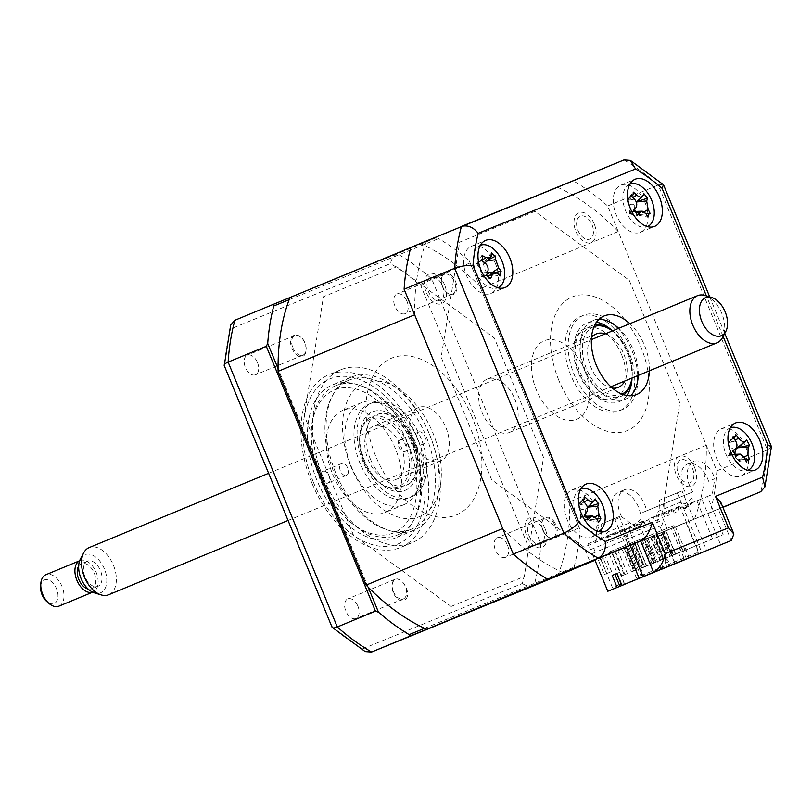 <?xml version="1.0" encoding="UTF-8"?>
<svg xmlns="http://www.w3.org/2000/svg" width="812" height="812" viewBox="0 0 812 812"><rect width="100%" height="100%" fill="white"/><g stroke="black" fill="none" stroke-linecap="round" stroke-linejoin="round"><path stroke-width="0.61" stroke-dasharray="4.06 3.04" d="M406.995 301.364A10.627 6.516 -112.5 0 1 405.036 313.645A10.627 6.516 -112.5 0 1 394.936 306.297A10.627 6.516 -112.5 0 1 396.895 294.005A10.627 6.516 -112.5 0 1 406.995 301.364M442.428 286.626A10.627 6.516 67.5 0 0 452.517 293.985A10.627 6.516 67.5 0 0 454.487 281.693A10.627 6.516 67.5 0 0 444.387 274.344A10.627 6.516 67.5 0 0 442.428 286.626M257.455 362.517A10.627 6.516 -112.5 0 1 255.496 374.799A10.627 6.516 -112.5 0 1 245.397 367.45A10.627 6.516 -112.5 0 1 247.366 355.159A10.627 6.516 -112.5 0 1 257.455 362.517M292.888 347.78A10.627 6.516 67.5 0 0 302.977 355.138A10.627 6.516 67.5 0 0 304.947 342.847A10.627 6.516 67.5 0 0 294.847 335.498A10.627 6.516 67.5 0 0 292.888 347.78M357.909 606.219A10.627 6.516 -112.5 0 1 355.94 618.511A10.627 6.516 -112.5 0 1 345.851 611.152A10.627 6.516 -112.5 0 1 347.81 598.87A10.627 6.516 -112.5 0 1 357.909 606.219M393.333 591.481A10.627 6.516 67.5 0 0 403.432 598.84A10.627 6.516 67.5 0 0 405.391 586.558A10.627 6.516 67.5 0 0 395.302 579.2A10.627 6.516 67.5 0 0 393.333 591.481M507.449 545.065A10.627 6.516 -112.5 0 1 505.48 557.357A10.627 6.516 -112.5 0 1 495.381 549.998A10.627 6.516 -112.5 0 1 497.35 537.717A10.627 6.516 -112.5 0 1 507.449 545.065M542.873 530.337A10.627 6.516 67.5 0 0 552.972 537.686A10.627 6.516 67.5 0 0 554.931 525.405A10.627 6.516 67.5 0 0 544.832 518.046A10.627 6.516 67.5 0 0 542.873 530.337M323.359 477.953A93.532 57.327 -112.5 0 1 340.634 369.836A93.532 57.327 -112.5 0 1 429.487 434.552A93.532 57.327 -112.5 0 1 412.212 542.67A93.532 57.327 -112.5 0 1 323.359 477.953M311.778 482.754A93.532 57.327 -112.5 0 1 329.053 374.637A93.532 57.327 -112.5 0 1 417.896 439.353A93.532 57.327 -112.5 0 1 400.62 547.471A93.532 57.327 -112.5 0 1 311.778 482.754M410.943 442.205A82.733 50.709 -112.5 0 1 395.657 537.838A82.733 50.709 -112.5 0 1 317.066 480.592A82.733 50.709 -112.5 0 1 332.352 384.959A82.733 50.709 -112.5 0 1 410.943 442.205M429.568 434.491A82.733 50.709 -112.5 0 1 414.282 530.124A82.733 50.709 -112.5 0 1 335.691 472.878A82.733 50.709 -112.5 0 1 350.977 377.245A82.733 50.709 -112.5 0 1 429.568 434.491M289.143 299.709L438.642 238.566L435.557 237.997L397.383 253.801C393.84 255.506 391.536 258.764 390.47 263.575L230.506 328.992L230.659 325.074M660.806 569.445L647.895 538.123L694.422 519.101A213.424 130.813 67.5 0 0 706.308 445.28L618.206 231.542A213.424 130.813 67.5 0 0 557.682 187.339L289.965 297.527L435.557 237.997M469.336 260.977L580.113 529.739L469.336 260.977A229.583 140.709 67.5 0 0 438.642 238.566M469.864 263.047L431.69 278.851L420.849 285.763A223.188 136.792 67.5 0 0 390.47 263.575M579.037 527.912L540.863 543.725L528.308 546.466L420.849 285.763M368.13 587.096L278.049 368.546M424.585 628.315L574.084 567.172L572.298 569.75M574.084 567.172A229.583 140.709 67.5 0 0 580.113 529.739M230.506 328.992A223.188 136.792 67.5 0 0 224.538 366.05L331.986 626.742A223.188 136.792 67.5 0 0 362.375 648.93L365.217 651.589M362.375 648.93L522.339 583.513A223.188 136.792 67.5 0 0 528.308 546.466M234.861 320.273L397.383 253.801A229.583 140.709 67.5 0 1 431.69 278.851L540.863 543.725A229.583 140.709 67.5 0 1 534.123 585.564C530.419 586.863 526.491 586.183 522.339 583.513M331.986 626.742L332.078 627.27M451.107 606.442L353.484 535.159L304.277 415.754L323.44 296.705L396.713 266.742L494.335 338.025L543.543 457.43L524.379 576.479L451.107 606.442M630.051 545.217L624.042 530.622L639.42 524.278L634.588 526.257L621.647 516.797L615.435 519.375A21.254 13.033 -112.5 0 1 614.319 516.929A21.254 13.033 -112.5 0 1 618.247 492.356A21.254 13.033 -112.5 0 1 638.435 507.064A21.254 13.033 -112.5 0 1 640.353 513.417L686.658 494.478A21.254 13.033 -112.5 0 1 683.542 488.621A21.254 13.033 -112.5 0 1 687.47 464.048A21.254 13.033 -112.5 0 1 707.658 478.755A21.254 13.033 -112.5 0 1 708.592 481.283L714.793 478.704L712.256 494.498L707.435 496.467L723.167 534.641L712.611 539.006L696.879 500.842L707.435 496.467M621.647 516.797A21.254 13.033 -112.5 0 1 620.53 514.351A21.254 13.033 -112.5 0 1 624.448 489.778A21.254 13.033 -112.5 0 1 644.647 504.496A21.254 13.033 -112.5 0 1 646.565 510.849L640.353 513.417M646.565 510.849L692.869 491.91A21.254 13.033 -112.5 0 1 689.753 486.043A21.254 13.033 -112.5 0 1 693.681 461.47A21.254 13.033 -112.5 0 1 713.87 476.177A21.254 13.033 -112.5 0 1 714.793 478.704M645.114 202.797A25.507 15.631 67.5 0 0 620.886 185.146A25.507 15.631 67.5 0 0 616.176 214.632A25.507 15.631 67.5 0 0 640.404 232.283A25.507 15.631 67.5 0 0 645.114 202.797M495.584 263.951A25.507 15.631 67.5 0 0 471.346 246.3A25.507 15.631 67.5 0 0 466.636 275.786A25.507 15.631 67.5 0 0 490.864 293.436A25.507 15.631 67.5 0 0 495.584 263.951M596.028 507.652A25.507 15.631 67.5 0 0 571.8 490.001A25.507 15.631 67.5 0 0 567.081 519.487A25.507 15.631 67.5 0 0 591.319 537.138A25.507 15.631 67.5 0 0 596.028 507.652M745.568 446.498A25.507 15.631 67.5 0 0 721.33 428.848A25.507 15.631 67.5 0 0 716.62 458.333A25.507 15.631 67.5 0 0 740.859 475.984A25.507 15.631 67.5 0 0 745.568 446.498M649.397 370.82A42.518 26.055 67.5 0 0 644.495 345.364A42.518 26.055 67.5 0 0 629.879 323.683M638.222 375.448A42.518 26.055 67.5 0 0 633.319 349.992A42.518 26.055 67.5 0 0 618.703 328.312M598.972 319.339A42.518 26.055 67.5 0 0 592.943 320.578A42.518 26.055 67.5 0 0 585.087 369.724A42.518 26.055 67.5 0 0 625.473 399.139A42.518 26.055 67.5 0 0 630.619 395.748M410.842 247.396L573.373 180.924A229.583 140.709 -112.5 0 1 607.67 205.974L716.844 470.848A229.583 140.709 -112.5 0 1 710.104 512.687L722.903 507.378M716.844 470.848L767.431 449.899A229.583 140.709 -112.5 0 1 760.702 491.727M720.944 502.618L718.265 509.083L667.677 530.033L661.668 515.447L679.796 402.843L629.28 280.292L534.885 211.364L459.693 242.118L441.16 357.229L491.666 479.78L584.001 547.207L590.009 561.792M771.4 446.823L767.431 449.899L658.268 185.024L663.242 184.385M607.67 205.974L658.268 185.024A229.583 140.709 -112.5 0 0 623.961 159.974L573.373 180.924M696.879 500.842L701.7 498.862L720.68 544.903M701.7 498.862L661.668 515.447M692.869 491.91L686.658 494.478M639.42 524.278L655.152 562.452L723.167 534.641M628.864 528.653L644.596 566.827L655.152 562.452M644.596 566.827L712.611 539.006M624.042 530.622L584.001 547.207M694.636 467.56A16.159 9.906 67.5 0 0 679.309 456.374A16.159 9.906 67.5 0 0 676.305 475.061A16.159 9.906 67.5 0 0 691.621 486.246A16.159 9.906 67.5 0 0 694.636 467.56M444.651 285.012A16.159 9.906 67.5 0 0 429.325 273.827A16.159 9.906 67.5 0 0 426.32 292.513A16.159 9.906 67.5 0 0 441.637 303.698A16.159 9.906 67.5 0 0 444.651 285.012M594.191 223.858A16.159 9.906 67.5 0 0 578.865 212.673A16.159 9.906 67.5 0 0 575.86 231.359A16.159 9.906 67.5 0 0 591.177 242.544A16.159 9.906 67.5 0 0 594.191 223.858M545.096 528.713A16.159 9.906 67.5 0 0 529.769 517.528A16.159 9.906 67.5 0 0 526.765 536.214A16.159 9.906 67.5 0 0 542.091 547.4A16.159 9.906 67.5 0 0 545.096 528.713M710.104 512.687L667.677 530.033M621.596 354.834A38.265 23.457 67.5 0 0 585.249 328.363A38.265 23.457 67.5 0 0 578.185 372.586A38.265 23.457 67.5 0 0 614.532 399.068A38.265 23.457 67.5 0 0 621.596 354.834M637.775 375.631A51.014 31.272 67.5 0 0 631.939 350.591A51.014 31.272 67.5 0 0 618.257 328.495M615.425 325.551A51.014 31.272 67.5 0 0 575.708 321.055A51.014 31.272 67.5 0 0 574.054 374.261A51.014 31.272 67.5 0 0 612.857 410.973A51.014 31.272 67.5 0 0 637.856 379.722M570.948 375.55A51.014 31.272 -112.5 0 1 580.448 316.548A51.014 31.272 -112.5 0 1 628.833 351.88A51.014 31.272 -112.5 0 1 619.333 410.882A51.014 31.272 -112.5 0 1 570.948 375.55M558.889 380.483A72.278 44.295 -112.5 0 1 572.348 296.887A72.278 44.295 -112.5 0 1 640.891 346.947A72.278 44.295 -112.5 0 1 627.432 430.533A72.278 44.295 -112.5 0 1 558.889 380.483M400.164 439.718A6.374 3.908 -112.5 0 1 406.213 444.123A6.374 3.908 -112.5 0 1 405.036 451.513A6.374 3.908 -112.5 0 1 405.026 451.513A6.374 3.908 -112.5 0 1 398.986 447.107A6.374 3.908 -112.5 0 1 400.154 439.728A6.374 3.908 -112.5 0 1 400.164 439.718M418.789 432.004A6.374 3.908 -112.5 0 1 424.838 436.42A6.374 3.908 -112.5 0 1 423.661 443.799A6.374 3.908 -112.5 0 1 423.651 443.799A6.374 3.908 -112.5 0 1 417.601 439.393A6.374 3.908 -112.5 0 1 418.779 432.014A6.374 3.908 -112.5 0 1 418.789 432.004M393.495 532.936A77.373 47.421 -112.5 0 1 348.703 520.593A77.373 47.421 -112.5 0 1 311.331 430.35A77.373 47.421 -112.5 0 1 334.524 389.861A77.373 47.421 -112.5 0 1 407.898 443.443A77.373 47.421 -112.5 0 1 393.495 532.936M335.711 385.69A80.784 49.512 67.5 0 0 335.579 385.741A80.784 49.512 67.5 0 0 311.503 427.954A80.784 49.512 67.5 0 0 350.51 522.167A80.784 49.512 67.5 0 0 397.271 535.057A80.784 49.512 67.5 0 0 397.393 535.006A80.784 49.512 67.5 0 0 412.273 441.525A80.784 49.512 67.5 0 0 335.711 385.69M410.933 529.394A80.784 49.512 -112.5 0 1 334.361 473.558A80.784 49.512 -112.5 0 1 349.241 380.077A80.784 49.512 -112.5 0 1 349.363 380.026A80.784 49.512 -112.5 0 1 425.935 435.871A80.784 49.512 -112.5 0 1 411.055 529.343A80.784 49.512 -112.5 0 1 410.933 529.394M322.983 471.285A6.374 3.908 -112.5 0 1 329.033 475.69A6.374 3.908 -112.5 0 1 327.855 483.069A6.374 3.908 -112.5 0 1 327.845 483.079A6.374 3.908 -112.5 0 1 321.806 478.664A6.374 3.908 -112.5 0 1 322.973 471.285A6.374 3.908 -112.5 0 1 322.983 471.285L341.598 463.571A6.374 3.908 -112.5 0 1 347.658 467.976A6.374 3.908 -112.5 0 1 346.48 475.355A6.374 3.908 -112.5 0 1 346.47 475.365A6.374 3.908 -112.5 0 1 340.421 470.95A6.374 3.908 -112.5 0 1 341.598 463.571A6.374 3.908 -112.5 0 1 341.608 463.571M385.071 512.494A55.267 33.871 67.5 0 0 385.152 512.463A55.267 33.871 67.5 0 0 395.332 448.508A55.267 33.871 67.5 0 0 342.948 410.293A55.267 33.871 67.5 0 0 342.857 410.334A55.267 33.871 67.5 0 0 332.676 474.289A55.267 33.871 67.5 0 0 385.071 512.494M403.686 504.79A55.267 33.871 67.5 0 0 403.777 504.749A55.267 33.871 67.5 0 0 413.958 440.794A55.267 33.871 67.5 0 0 361.563 402.59A55.267 33.871 67.5 0 0 361.482 402.62A55.267 33.871 67.5 0 0 351.302 466.575A55.267 33.871 67.5 0 0 403.686 504.79M631.939 378.057A36.56 22.411 67.5 0 0 632.233 375.296A36.56 22.411 67.5 0 0 628.082 352.144A36.56 22.411 67.5 0 0 614.572 332.656A36.56 22.411 67.5 0 0 612.421 330.92M594.09 326.566A36.56 22.411 67.5 0 0 586.599 369.115A36.56 22.411 67.5 0 0 622.053 394.084M623.849 394.723A38.265 23.457 -112.5 0 1 584.396 370.018A38.265 23.457 -112.5 0 1 594.912 324.841M632.02 378.016A42.518 26.055 -112.5 0 0 627.118 352.56A42.518 26.055 -112.5 0 0 612.502 330.88A38.265 23.457 -112.5 0 1 613.669 331.875A38.265 23.457 -112.5 0 1 627.808 352.266A38.265 23.457 -112.5 0 1 632.152 376.494A38.265 23.457 -112.5 0 1 632.01 378.027M514.798 399.037A28.907 17.722 -112.5 0 1 509.459 432.451A28.907 17.722 -112.5 0 1 482.003 412.445A28.907 17.722 -112.5 0 1 487.342 379.031A28.907 17.722 -112.5 0 1 514.798 399.037M605.285 333.874A28.907 17.722 -112.5 0 1 623.748 353.92A28.907 17.722 -112.5 0 1 624.804 381.011M612.339 388.075A28.907 17.722 -112.5 0 1 590.943 367.339A28.907 17.722 -112.5 0 1 591.471 337.68M735.083 449.198A10.028 6.141 -112.5 0 1 729.085 445.636A10.028 6.141 -112.5 0 1 728.953 454.629L732.505 451.259M730.292 427.904A22.959 14.068 67.5 0 0 728.171 429.142A22.959 14.068 67.5 0 0 726.852 456.334A22.959 14.068 67.5 0 0 747.862 470.321M729.085 445.636L728.557 442.773L735.713 434.562M735.367 454.852L728.537 455.268L728.953 454.629A10.028 6.141 -112.5 0 1 729.805 454.507A10.028 6.141 -112.5 0 1 735.855 458.069A10.028 6.141 -112.5 0 1 734.992 453.634M735.855 458.069L737.905 459.937L744.31 456.892M745.406 459.44L737.905 459.937L744.716 457.735M745.233 459.44L749.374 459.663M738.067 460.231L746.38 462.028M728.364 455.4L735.388 456.547M728.557 442.773L732.718 436.927M650.869 536.864L656.39 534.59L653.975 535.575L663.536 558.768L660.43 560.047L650.869 536.864L653.975 535.575M653.284 535.869L662.846 559.062L665.941 557.783L656.39 534.59M665.941 557.783L663.536 558.768M662.846 559.062L660.43 560.047M641.226 540.802L643.632 539.818L653.193 563.01L656.299 561.721L646.738 538.539L644.322 539.523L653.883 562.716L650.777 563.995L641.226 540.802L644.322 539.523M643.632 539.818L646.738 538.539M656.299 561.721L653.883 562.716M653.193 563.01L650.777 563.995M631.574 544.75L633.989 543.766L643.551 566.959L646.646 565.67L637.095 542.477L634.679 543.461L644.241 566.654L641.135 567.943L631.574 544.75L634.679 543.461M633.989 543.766L637.095 542.477M646.646 565.67L644.241 566.654M643.551 566.959L641.135 567.943M621.931 548.699L624.337 547.714L633.898 570.897L637.004 569.618L627.443 546.425L625.027 547.41L634.588 570.603L631.482 571.892L621.931 548.699L625.027 547.41M624.337 547.714L627.443 546.425M637.004 569.618L634.588 570.603M633.898 570.897L631.482 571.892M660.521 532.916L662.927 531.931L672.488 555.124L675.594 553.835L666.033 530.642L663.617 531.627L673.178 554.819L670.073 556.108L660.521 532.916L663.617 531.627M675.594 553.835L673.178 554.819M672.488 555.124L670.073 556.108M624.255 574.845L627.351 573.566L621.84 575.83L612.278 552.637L614.694 551.652L624.255 574.845L621.84 575.83M627.351 573.566L617.8 550.374L615.384 551.358L624.946 574.551M614.694 551.652L617.8 550.374M673.848 525.597L611.862 550.942L612.512 552.515L674.498 527.171L673.848 525.597L671.362 526.623L672.011 528.196L594.841 559.823L592.242 553.53L595.348 552.251L593.724 548.313L590.628 549.602L588.192 543.705L596.262 540.366L596.8 525.882L614.522 518.543L626.174 546.821M611.791 552.87L624.103 582.752L621.139 583.96M623.535 584.762L624.103 582.752M609.304 553.906L622.266 585.351M603.286 558.433L598.464 560.402L604.29 574.561L609.122 572.582L603.286 558.433L598.464 560.402M600.941 559.377L606.777 573.526L611.598 571.557L605.772 557.408M611.598 571.557L609.122 572.582M606.777 573.526L604.29 574.561M600.098 557.661L612.41 587.533L611.812 589.624M619.251 584.731L612.41 587.533M644.637 566.888L634.913 543.309L632.741 544.192L642.465 567.781L646.494 566.116L644.322 567.009L634.608 543.421L612.512 552.515M642.465 567.781L644.322 567.009M653.904 535.534L652.036 536.306L661.76 559.884L663.932 559.001L665.789 558.23L663.617 559.113L653.904 535.534L634.913 543.309M636.781 542.538L646.494 566.116M661.76 559.884L663.617 559.113M652.036 536.306L654.208 535.412L663.932 559.001M663.546 531.586L661.689 532.357L671.402 555.946L675.442 554.281L673.27 555.175L663.546 531.586L654.208 535.412M656.076 534.641L665.789 558.23M671.402 555.946L673.27 555.175M661.689 532.357L663.861 531.474L673.574 555.053M673.199 527.638L671.331 528.409L681.055 551.998L685.084 550.333L682.912 551.226L673.199 527.638L663.861 531.474M665.718 530.703L675.442 554.281M681.055 551.998L682.912 551.226M671.331 528.409L673.503 527.526L683.227 551.104M674.498 527.171L685.978 522.41L673.503 527.526M675.371 526.755L685.084 550.333M610.025 553.551L609.376 551.977L611.862 550.942M609.376 551.977L671.362 526.623M632.741 544.192L634.608 543.421M642.393 540.244L652.107 563.832L654.279 562.949L644.566 539.361M646.423 538.589L656.147 562.178L653.975 563.061L644.251 539.472M654.279 562.949L656.147 562.178M652.107 563.832L653.975 563.061M685.978 522.41L698.29 552.282L700.177 553.348M638.191 578.692L636.303 577.636L698.29 552.282M636.303 577.636L623.992 547.765M686.505 558.94L681.583 547.024L676.934 548.942L681.836 560.848M689.297 557.864L684.364 545.887L681.583 547.024M684.364 545.887L676.934 548.942M679.705 547.816L684.607 559.712M665.647 563.01L665.373 557.56L669.027 561.63L665.028 563.274L668.408 561.894L664.754 557.814L665.028 563.274M664.754 557.814L665.373 557.56M669.027 561.63L668.408 561.894M663.698 550.252L668.52 548.283L662.693 534.123L657.862 536.103L663.698 550.252L661.212 551.277L666.043 549.308L660.207 535.159L662.693 534.123M668.52 548.283L666.043 549.308M660.207 535.159L655.385 537.128L661.212 551.277M675.33 563.65L659.78 525.912L662.886 524.633L661.262 520.695L658.156 521.984L655.731 516.087L663.8 512.748L664.328 498.263L682.05 490.925L706.663 550.627M657.862 536.103L655.385 537.128M673.848 564.117L674.396 562.188L662.693 566.969L650.382 537.097L672.011 528.196M674.396 562.188L662.084 532.307M647.895 538.123L650.382 537.097M662.693 566.969L662.145 568.897M619.597 572.369L616.826 573.505L619.597 572.369L624.54 584.346M641.49 577.342L621.88 529.779L601.093 538.386L601.621 523.902L619.343 516.564L643.957 576.276M619.343 516.564L614.522 518.543M621.88 529.779L624.296 528.795L625.92 532.723L630.741 530.754L629.117 526.815L633.939 524.846L635.563 528.774L640.384 526.805L638.77 522.877L643.591 520.898L645.215 524.836L650.036 522.857L648.412 518.929L653.234 516.96L654.858 520.888L659.679 518.919L658.065 514.981L662.886 513.011L664.51 516.939L669.332 514.97L667.708 511.042L672.539 509.063L674.153 513.001L678.974 511.022L677.36 507.094L679.766 506.109L699.355 553.622M679.766 506.109L658.979 514.717L659.506 500.233L677.228 492.894L701.842 552.607M677.228 492.894L682.05 490.925M692.484 468.443A12.373 7.582 -112.5 0 1 690.18 482.754A12.373 7.582 -112.5 0 1 678.446 474.188A12.373 7.582 -112.5 0 1 680.75 459.876A12.373 7.582 -112.5 0 1 692.484 468.443M442.499 285.895A12.373 7.582 -112.5 0 1 440.195 300.196A12.373 7.582 -112.5 0 1 428.462 291.63A12.373 7.582 -112.5 0 1 430.766 277.318A12.373 7.582 -112.5 0 1 442.499 285.895M557.682 187.339L426.533 240.981A213.424 130.813 67.5 0 0 414.648 314.792M502.74 528.531A213.424 130.813 67.5 0 0 563.274 572.734M592.242 553.53L659.78 525.912M655.731 516.087L648.494 519.051L648.818 519.832L638.841 522.989L639.166 523.781L629.198 526.937L629.523 527.719L624.702 529.698L624.377 528.906L619.546 530.886L619.871 531.667L615.049 533.646L614.725 532.855L609.903 534.824L610.228 535.615L600.251 538.772L600.576 539.564L595.754 541.533L595.429 540.741L588.192 543.705M590.628 549.602L658.156 521.984M584.599 370.17A42.518 26.055 67.5 0 0 544.273 340.725A42.518 26.055 67.5 0 0 536.356 389.902A42.518 26.055 67.5 0 0 576.672 419.347A42.518 26.055 67.5 0 0 584.599 370.17M592.039 224.741A12.373 7.582 -112.5 0 1 589.735 239.043A12.373 7.582 -112.5 0 1 578.002 230.476A12.373 7.582 -112.5 0 1 580.306 216.165A12.373 7.582 -112.5 0 1 592.039 224.741M542.954 529.597A12.373 7.582 -112.5 0 1 540.65 543.908A12.373 7.582 -112.5 0 1 528.916 535.341A12.373 7.582 -112.5 0 1 531.221 521.03A12.373 7.582 -112.5 0 1 542.954 529.597M426.533 240.981L410.821 247.487M618.206 231.542L481.648 288.098A213.424 130.813 67.5 0 0 421.113 243.894M706.308 445.28L569.74 501.836L481.648 288.098M557.854 575.647A213.424 130.813 67.5 0 0 569.74 501.836M694.422 519.101L595.023 560.26M612.278 552.637L615.384 551.358M662.927 531.931L666.033 530.642M553.449 520.665A12.373 7.582 -112.5 0 1 556.677 535.91C553.845 540.132 550.15 539.706 545.603 534.631C541.888 529.668 540.904 524.928 542.639 520.39C545.146 515.874 548.75 515.955 553.449 520.665M298.725 356.316A12.373 7.582 -112.5 0 1 290.544 342.897C290.767 336.33 293.406 333.945 298.451 335.732C302.896 338.046 305.424 342.228 306.053 348.287C306.165 354.925 303.718 357.605 298.725 356.316M472.036 416.911A84.834 51.998 67.5 0 0 391.577 358.153A84.834 51.998 67.5 0 0 375.783 456.273A84.834 51.998 67.5 0 0 456.232 515.021A84.834 51.998 67.5 0 0 472.036 416.911M451.015 274.791A12.373 7.582 -112.5 0 1 456.821 289.722C455.177 295.263 451.868 296.218 446.894 292.584C442.682 288.747 440.886 284.098 441.515 278.638C442.824 272.893 445.991 271.614 451.015 274.791M407.309 596.576A12.373 7.582 -112.5 0 1 397.789 599.175C393.038 594.506 391.262 589.228 392.46 583.331C394.043 578.621 397.007 577.839 401.372 580.966C406.162 585.208 408.142 590.415 407.309 596.576M370.231 458.709A38.265 23.457 -112.5 0 1 377.296 414.475A38.265 23.457 -112.5 0 1 413.643 440.957A38.265 23.457 -112.5 0 1 406.579 485.18A38.265 23.457 -112.5 0 1 370.231 458.709M417.784 439.282A51.014 31.272 67.5 0 0 369.399 403.95A51.014 31.272 67.5 0 0 359.889 462.952A51.014 31.272 67.5 0 0 408.274 498.284A51.014 31.272 67.5 0 0 417.784 439.282M350.936 466.595A72.278 44.295 -112.5 0 1 364.395 383.01A72.278 44.295 -112.5 0 1 432.938 433.06A72.278 44.295 -112.5 0 1 419.479 516.655A72.278 44.295 -112.5 0 1 350.936 466.595M362.994 461.663A51.014 31.272 -112.5 0 1 372.495 402.661A51.014 31.272 -112.5 0 1 420.88 437.993A51.014 31.272 -112.5 0 1 411.379 496.995A51.014 31.272 -112.5 0 1 362.994 461.663M585.442 513.783A10.028 6.141 -112.5 0 1 585.635 508.951A10.028 6.141 -112.5 0 1 578.865 507.53L578.063 504.973L584.457 496.68M580.753 489.057A22.959 14.068 67.5 0 0 580.803 523.314A22.959 14.068 67.5 0 0 598.322 531.474M595.247 498.933L587.655 507.135M585.635 508.951L593.998 501.116M578.865 507.53A10.028 6.141 -112.5 0 1 580.225 517.051A10.028 6.141 -112.5 0 1 582.295 516.371A10.028 6.141 -112.5 0 1 586.995 518.472A10.028 6.141 -112.5 0 1 585.97 515.985M586.995 518.472L589.289 520.076L595.115 516.848M596.749 518.929L589.289 520.076L596.475 518.462M599.063 518.736L600.87 518.766M589.482 520.34L598.566 522.217M580.225 517.051L580.103 518.157L587.208 517.498M587.776 519.964L579.971 518.35L586.66 512.118M579.971 518.35L584.315 515.305M578.063 504.973L582.153 500.131M363.746 461.399A36.56 22.411 -112.5 0 1 359.604 438.247A36.56 22.411 -112.5 0 1 378.28 418.221A36.56 22.411 -112.5 0 1 405.229 444.428A36.56 22.411 -112.5 0 1 404.589 481.902A36.56 22.411 -112.5 0 1 377.255 480.887A36.56 22.411 -112.5 0 1 363.746 461.399M407.441 443.525A38.265 23.457 67.5 0 0 379.224 416.089A38.265 23.457 67.5 0 0 359.686 437.049A38.265 23.457 67.5 0 0 364.03 461.277A38.265 23.457 67.5 0 0 378.169 481.668A38.265 23.457 67.5 0 0 406.761 482.734A38.265 23.457 67.5 0 0 407.441 443.525M400.895 446.204A28.907 17.722 -112.5 0 1 395.556 479.628A28.907 17.722 -112.5 0 1 368.09 459.622A28.907 17.722 -112.5 0 1 373.429 426.198A28.907 17.722 -112.5 0 1 400.895 446.204M445.9 427.569A28.907 17.722 -112.5 0 1 440.561 460.993A28.907 17.722 -112.5 0 1 413.095 440.987A28.907 17.722 -112.5 0 1 418.434 407.563A28.907 17.722 -112.5 0 1 445.9 427.569M491.595 252.796L485.089 261.088L488.327 259.799M480.308 245.346A22.959 14.068 67.5 0 0 473.893 254.115A22.959 14.068 67.5 0 0 479.973 279.074A22.959 14.068 67.5 0 0 497.868 287.773M490.529 278.689L481.557 276.811L488.235 275.491M481.557 276.811L486.55 275.309M481.232 274.892A10.028 6.141 -112.5 0 1 484.703 272.599A10.028 6.141 -112.5 0 1 487.2 273.177A10.028 6.141 -112.5 0 1 483.739 263.697A10.028 6.141 -112.5 0 1 482.785 264.945A10.028 6.141 -112.5 0 1 477.771 265.422A10.028 6.141 -112.5 0 1 481.232 274.892L481.617 276.547L487.87 271.249M477.771 265.422L476.918 263.687L484.784 262.783M481.008 260.297L476.918 263.687L481.486 260.601M476.695 263.504L482.074 255.536M483.739 263.697L485.028 261.352L491.28 256.054M487.2 273.177L489.727 274.212L497.583 273.309M492.529 272.314L489.951 274.395L500.05 275.958M485.089 261.088L486.987 261.038M489.951 274.395L495.98 272.314M634.679 209.547A10.028 6.141 -112.5 0 1 634.558 203.863A10.028 6.141 -112.5 0 1 627.849 202.848A10.028 6.141 -112.5 0 1 629.493 212.429L629.31 213.81L633.715 210.988M629.848 184.192A22.959 14.068 67.5 0 0 625.179 188.404A22.959 14.068 67.5 0 0 627.788 215.251A22.959 14.068 67.5 0 0 647.408 226.619M627.849 202.848L626.996 200.361L633.248 192.079M643.936 193.692L636.354 202.208M629.493 212.429A10.028 6.141 -112.5 0 1 631.777 211.587A10.028 6.141 -112.5 0 1 636.202 213.434A10.028 6.141 -112.5 0 1 635.288 211.455M636.202 213.434L638.526 214.977L644.17 211.759M645.946 213.698L638.526 214.977L645.794 213.475M648.697 213.444L650.107 213.454M638.729 215.231L647.956 217.098M629.31 213.81L637.268 215.484M626.996 200.361L631.097 195.722M642.81 522.674L645.215 521.69L637.349 528.003L634.943 528.988L630.102 527.313L606.138 537.239A5.948 4.699 67.8 0 1 608.685 531.586L629.462 522.979L634.304 524.653L641.307 519.03L642.81 522.674L634.943 528.988M693.458 501.958L685.592 508.282L683.176 509.266L691.042 502.953L693.458 501.958L691.956 498.314L684.952 503.947L680.111 502.263L659.334 510.87A5.948 4.699 -112.2 0 0 656.796 516.523L680.75 506.607L685.592 508.282M40.6 586.609A12.759 7.815 -112.5 0 1 48.152 579.849A12.759 7.815 -112.5 0 1 57.926 594.323A12.759 7.815 -112.5 0 1 50.415 603.61A12.759 7.815 -112.5 0 1 46.761 601.489M58.89 606.158A17.001 10.424 67.5 0 0 63.255 590.172A17.001 10.424 67.5 0 0 50.872 574.602A17.001 10.424 67.5 0 0 45.878 574.734M79.637 560.767A17.001 10.424 -112.5 0 1 80.023 560.595A17.001 10.424 -112.5 0 1 85.016 560.473A17.001 10.424 -112.5 0 1 97.399 576.033A17.001 10.424 -112.5 0 1 93.035 592.019A17.001 10.424 -112.5 0 1 92.639 592.161M108.706 594.729A25.507 15.631 67.5 0 0 115.243 570.755A25.507 15.631 67.5 0 0 96.679 547.41A25.507 15.631 67.5 0 0 89.178 547.592M80.459 558.879A20.604 12.627 -112.5 0 1 90.903 554.555A20.604 12.627 -112.5 0 1 106.697 577.931A20.604 12.627 -112.5 0 1 94.568 592.922M93.948 586.406A13.601 8.343 -112.5 0 1 84.042 573.952A13.601 8.343 -112.5 0 1 87.534 561.163A13.601 8.343 -112.5 0 1 91.523 561.062A13.601 8.343 -112.5 0 1 101.429 573.516A13.601 8.343 -112.5 0 1 97.937 586.305A13.601 8.343 -112.5 0 1 93.948 586.406M78.683 566.055A13.601 8.343 -112.5 0 1 81.322 563.731A13.601 8.343 -112.5 0 1 85.321 563.64A13.601 8.343 -112.5 0 1 95.217 576.084A13.601 8.343 -112.5 0 1 91.736 588.873A13.601 8.343 -112.5 0 1 88.224 589.106M705.039 295.497A25.507 15.631 -112.5 0 1 721.736 313.27A25.507 15.631 -112.5 0 1 722.477 337.64M313.351 482.115A89.279 54.719 -112.5 0 1 329.987 378.849A89.279 54.719 -112.5 0 1 414.658 440.683A89.279 54.719 -112.5 0 1 398.032 543.938A89.279 54.719 -112.5 0 1 313.351 482.115M723.116 336.442L706.41 295.903M722.842 507.216L718.265 509.083L731.226 540.528M626.854 395.464A42.518 26.055 -112.5 0 1 578.875 372.292A42.518 26.055 -112.5 0 1 596.515 322.202M735.53 440.855L728.719 443.068L735.002 440.084M728.537 455.268L732.749 451.35M412.953 441.251A42.518 26.055 67.5 0 0 372.637 411.806A42.518 26.055 67.5 0 0 364.72 460.983A42.518 26.055 67.5 0 0 405.036 490.418A42.518 26.055 67.5 0 0 412.953 441.251M584.001 502.049L578.256 505.226L585.442 503.613M634.466 199.102L627.199 200.615L632.812 197.407M636.628 201.955L642.799 196.027M635.938 207.649L629.432 213.607L636.557 212.896M452.517 293.985L405.036 313.645M302.977 355.138L255.496 374.799M403.432 598.84L355.94 618.511M552.972 537.686L505.48 557.357M340.634 369.836L329.053 374.637M414.282 530.124L395.657 537.838M350.977 377.245L332.352 384.959M412.212 542.67L400.62 547.471M544.832 518.046L497.35 537.717M395.302 579.2L347.81 598.87M294.847 335.498L247.366 355.159M444.387 274.344L396.895 294.005M624.448 489.778L618.247 492.356M693.681 461.47L687.47 464.048M620.886 185.146L635.167 179.229M471.346 246.3L485.627 240.382M571.8 490.001L586.071 484.094M721.33 428.848L735.611 422.94M592.943 320.578L604.108 315.949M625.473 399.139L636.649 394.51M740.859 475.984L755.13 470.077M591.319 537.138L605.59 531.231M490.864 293.436L505.145 287.519M640.404 232.283L654.685 226.365M709.718 296.898L724.761 333.397M614.532 399.068C602.545 402.59 590.933 393.556 579.707 371.957C572.47 348.825 574.328 334.29 585.249 328.363M423.661 443.799L405.036 451.513M348.703 520.593L350.51 522.167M311.331 430.35L311.503 427.954M349.241 380.077L335.579 385.741M346.48 475.355L327.855 483.069M403.777 504.749L385.152 512.463M361.482 402.62L342.857 410.334M411.055 529.343L397.393 535.006M418.779 432.014L400.154 439.728M614.572 332.656L613.669 331.875M618.409 387.334L509.459 432.451M596.282 333.915L487.342 379.031M632.233 375.296L632.152 376.494M735.236 454.304L729.805 454.507M732.759 451.36L728.75 455.085M733.591 438.104L729.47 441.931M377.296 414.475C389.293 410.943 400.895 419.987 412.131 441.586C419.357 464.718 417.51 479.253 406.579 485.18M586.264 516.229L582.295 516.371M582.752 500.74L579.626 503.643M587.411 507.358L586.497 508.21M359.604 438.247L359.686 437.049M440.561 460.993L395.556 479.628M418.434 407.563L373.429 426.198M377.255 480.887L378.169 481.668M484.967 262.915L482.785 264.945M487.474 272.497L484.703 272.599M635.187 211.465L631.777 211.587M631.634 196.25L628.884 198.808M268.61 473.294L591.359 339.639M87.534 561.163L81.322 563.731M97.937 586.305L91.736 588.873M288.057 520.462L610.878 386.776"/><path stroke-width="1.22" d="M289.143 299.709L273.735 306.002L273.035 304.459L289.965 297.537A213.424 130.813 67.5 0 0 278.08 371.348L366.171 585.087A213.424 130.813 67.5 0 0 426.706 629.29L595.023 560.26M375.469 611.162L337.295 626.976A229.583 140.709 67.5 0 0 371.602 652.026L534.123 585.564L371.602 652.026L409.776 636.212L409.177 634.619A229.583 140.709 67.5 0 1 378.483 612.197L375.469 611.162L266.295 346.298L228.121 362.101L337.295 626.976C333.803 628.346 332.037 628.265 331.986 626.742M378.483 612.197L368.13 587.096M278.049 368.546L267.706 343.435L266.295 346.298M572.379 569.638L409.776 636.212M424.585 628.315L409.177 634.619M572.298 569.75L534.123 585.564M273.035 304.459L234.861 320.273L230.659 325.074L224.234 365.613L332.078 627.27L365.217 651.589L371.561 652.036M224.538 366.05C223.493 364.923 224.68 363.603 228.121 362.101A229.583 140.709 67.5 0 1 234.861 320.273M273.735 306.002A229.583 140.709 67.5 0 0 267.706 343.435M659.395 196.88A25.507 15.631 67.5 0 0 635.167 179.229A25.507 15.631 67.5 0 0 630.457 208.714A25.507 15.631 67.5 0 0 654.685 226.365A25.507 15.631 67.5 0 0 659.395 196.88M509.855 258.033A25.507 15.631 67.5 0 0 485.627 240.382A25.507 15.631 67.5 0 0 480.917 269.868A25.507 15.631 67.5 0 0 505.145 287.519A25.507 15.631 67.5 0 0 509.855 258.033M610.309 501.745A25.507 15.631 67.5 0 0 586.071 484.094A25.507 15.631 67.5 0 0 581.362 513.58A25.507 15.631 67.5 0 0 605.59 531.231A25.507 15.631 67.5 0 0 610.309 501.745M759.839 440.591A25.507 15.631 67.5 0 0 735.611 422.94A25.507 15.631 67.5 0 0 730.901 452.426A25.507 15.631 67.5 0 0 755.13 470.077A25.507 15.631 67.5 0 0 759.839 440.591M629.879 323.683A42.518 26.055 67.5 0 0 604.108 315.949A42.518 26.055 67.5 0 0 596.262 365.095A42.518 26.055 67.5 0 0 636.649 394.51A42.518 26.055 67.5 0 0 649.397 370.82M618.703 328.312A42.518 26.055 67.5 0 0 598.972 319.339M722.903 507.378L760.702 491.727L722.842 507.216M630.619 395.748A42.518 26.055 67.5 0 0 638.222 375.448M665.251 553.682L728.445 527.841L733.906 534.063L731.226 540.528L653.569 572.287L640.607 540.843C646.372 537.585 650.27 531.373 652.29 522.238L665.251 553.682C663.231 562.828 659.334 569.029 653.569 572.287L643.013 576.662L630.051 545.217L640.607 540.843L598.17 558.199C603.773 554.88 606.117 549.308 605.204 541.492L652.29 522.238M728.445 527.841L715.484 496.396L720.944 502.618L733.906 534.063M715.484 496.396L762.58 477.131L764.904 486.926L760.702 491.727M762.58 477.131A216.824 132.894 67.5 0 0 767.787 444.803L771.4 446.823L764.904 486.926M706.41 295.903L662.074 188.323L663.485 184.73L630.345 160.411L635.552 168.967L478.187 233.328A216.824 132.894 67.5 0 0 472.98 265.656L578.692 522.136A216.824 132.894 67.5 0 0 605.204 541.492M630.051 545.217L547.582 579.149A229.583 140.709 -112.5 0 1 513.275 554.099L404.112 289.224A229.583 140.709 -112.5 0 1 410.842 247.396L623.992 159.964L630.345 160.421M404.112 289.224L454.7 268.275C461.114 265.95 467.204 265.077 472.98 265.656M513.275 554.099L563.873 533.149C570.054 530.256 574.987 526.582 578.692 522.136M731.226 540.528L643.013 576.662M547.582 579.149L598.17 558.199A229.583 140.709 -112.5 0 1 563.873 533.149L454.7 268.275A229.583 140.709 -112.5 0 1 461.439 226.436C467.732 224.833 473.315 227.127 478.187 233.328M618.257 328.495A51.014 31.272 67.5 0 0 615.425 325.551M637.856 379.722A51.014 31.272 67.5 0 0 637.775 375.631M612.421 330.92A36.56 22.411 67.5 0 0 594.09 326.566M594.912 324.841A38.265 23.457 -112.5 0 1 612.492 330.89A42.518 26.055 -112.5 0 0 596.515 322.202M624.804 381.011A28.907 17.722 -112.5 0 1 618.409 387.334A28.907 17.722 -112.5 0 1 612.339 388.075M591.471 337.68A28.907 17.722 -112.5 0 1 596.282 333.915A28.907 17.722 -112.5 0 1 605.285 333.874M622.053 394.084A36.56 22.411 67.5 0 0 631.939 378.057M632.01 378.027A38.265 23.457 -112.5 0 1 623.849 394.723M732.749 451.35L735.408 448.884C737.428 446.833 737.469 444.164 735.53 440.855A58.088 33.657 -124.1 0 0 732.718 436.927L735.083 436.714L735.713 434.562A58.088 53.287 43.2 0 1 738.798 438.277C741.214 441.19 743.274 442.215 744.959 441.352A58.088 2.284 -41.1 0 1 746.715 440.043L749.598 445.331A58.088 17.346 164.6 0 1 748.106 447.118L747.984 455.156A58.088 53.287 43.2 0 1 749.374 459.663L747.568 459.653L746.38 462.028A58.088 33.657 -124.1 0 0 744.716 457.735L740.25 454.131L738.555 454.659A58.088 17.346 164.6 0 1 735.388 456.547L734.83 453.309L732.505 451.259A58.088 2.284 -41.1 0 1 735.408 448.884L732.759 451.36M747.862 470.321A22.959 14.068 67.5 0 0 749.912 469.113A22.959 14.068 67.5 0 0 751.252 441.972A22.959 14.068 67.5 0 0 730.292 427.904M735.083 436.714L733.591 438.104M745.406 459.44L747.568 459.653M734.992 453.634A10.028 6.141 -112.5 0 1 735.987 449.077A10.028 6.141 -112.5 0 1 735.083 449.198M735.987 449.077L744.959 441.352M746.715 440.043L738.088 447.737L748.106 447.118M738.25 447.605L749.598 445.331M426.706 629.29L594.831 559.803L607.802 591.268L617.11 587.411L612.167 575.434L616.836 573.516L612.167 575.434M626.174 546.821L639.145 578.286L621.769 585.482L616.826 573.505M607.802 591.268L623.535 584.762M621.139 583.96L619.251 584.731M701.842 552.607L686.505 558.94M681.836 560.848L684.607 559.712M681.867 560.93L660.806 569.445M684.648 559.793L660.856 569.567M621.769 585.482L686.526 559.001M623.514 584.833L611.812 589.624L619.881 586.274L614.948 574.297M619.881 586.274L617.11 587.411M701.852 552.637L639.145 578.286M278.08 371.348L414.648 314.792L502.74 528.531L366.171 585.087M410.821 247.487L289.965 297.527M600.87 518.766L598.566 522.217A58.088 31.008 -138 0 0 596.475 518.462L592.801 515.996L590.425 517.203A58.088 26.552 157.1 0 1 587.776 519.964L586.792 516.818L584.315 515.305A58.088 6.922 -48.9 0 0 586.66 512.118C588.213 509.449 587.807 506.617 585.442 503.613A58.088 31.008 -138 0 0 582.153 500.131L584.285 499.238L584.457 496.68A58.088 50.638 19.4 0 1 587.959 499.847C590.679 502.283 592.699 502.699 593.998 501.116A58.088 6.922 -48.9 0 0 595.247 498.933L596.779 501.857L598.708 503.592A58.088 26.552 157.1 0 1 597.774 506.201L598.982 514.696A58.088 50.638 19.4 0 1 600.87 518.766L600.403 518.695M598.322 531.474A22.959 14.068 67.5 0 0 598.2 497.259A22.959 14.068 67.5 0 0 580.753 489.057M582.752 500.74L584.285 499.238M587.411 507.358L593.998 501.116M587.573 506.962L598.708 503.592M585.97 515.985A10.028 6.141 -112.5 0 1 585.442 513.783M596.749 518.929L600.403 518.685M493.655 255.303L495.604 256.095A58.088 38.783 144.4 0 1 495.665 259.657L498.751 268.112A58.088 43.097 -2.7 0 1 501.126 271.188L500.04 272.791L500.05 275.958A58.088 23.467 -156.1 0 0 497.583 273.309L495.208 272.223L492.255 274.852A58.088 38.783 144.4 0 1 490.529 278.689L486.52 275.39A58.088 19.153 -62.3 0 0 487.87 271.249C488.621 267.879 487.586 265.057 484.784 262.783A58.088 23.467 -156.1 0 0 481.008 260.297L482.632 258.47L482.074 255.536A58.088 43.097 -2.7 0 1 485.952 257.587L490.458 257.81L491.28 256.054A58.088 19.153 -62.3 0 0 491.595 252.796L493.655 255.303M488.327 259.799L495.604 256.095M497.868 287.773A22.959 14.068 67.5 0 0 504.211 279.044A22.959 14.068 67.5 0 0 498.172 254.126A22.959 14.068 67.5 0 0 480.308 245.346M495.98 272.314L501.126 271.188M650.107 213.454L648.575 214.246L647.956 217.098A58.088 30.257 -140.6 0 0 645.794 213.475L642.292 211.201L639.815 212.571A58.088 28.278 155.6 0 1 637.268 215.484L636.202 212.379L633.715 210.988A58.088 8.648 -50.5 0 0 635.938 207.649C637.39 204.878 636.892 202.026 634.466 199.102A58.088 30.257 -140.6 0 0 631.097 195.722L633.177 194.707L633.248 192.079A58.088 49.887 15.8 0 1 636.811 195.124C639.582 197.448 641.582 197.752 642.799 196.027A58.088 8.648 -50.5 0 0 643.936 193.692L647.489 198.199A58.088 28.278 155.6 0 1 646.677 200.94L648.149 209.496A58.088 49.887 15.8 0 1 650.107 213.454L645.946 213.698M647.408 226.619A22.959 14.068 67.5 0 0 652.006 222.437A22.959 14.068 67.5 0 0 649.427 195.651A22.959 14.068 67.5 0 0 629.848 184.192M631.634 196.25L633.177 194.707M636.354 202.208L642.799 196.027M636.415 201.782L647.489 198.199M635.288 211.455A10.028 6.141 -112.5 0 1 634.679 209.547M49.024 603.448L46.761 601.489A12.759 7.815 -112.5 0 1 40.6 586.609L40.813 583.615A17.001 10.424 67.5 0 0 49.024 603.448A17.001 10.424 67.5 0 0 53.896 606.28A17.001 10.424 67.5 0 0 58.89 606.158L92.659 592.171M79.647 560.747L45.878 574.734A17.001 10.424 67.5 0 0 40.813 583.615M92.639 592.161A17.001 10.424 -112.5 0 1 88.041 592.141A17.001 10.424 -112.5 0 1 75.749 576.906A17.001 10.424 -112.5 0 1 79.637 560.767M711.657 297.486A20.604 12.627 67.5 0 0 699.538 312.478A20.604 12.627 67.5 0 0 715.321 335.853A20.604 12.627 67.5 0 0 725.766 331.529A20.604 12.627 67.5 0 0 725.157 311.838A20.604 12.627 67.5 0 0 711.667 297.486A20.604 12.627 67.5 0 0 711.657 297.486L705.029 295.487A25.507 15.631 -112.5 0 1 705.029 295.487A25.507 15.631 -112.5 0 1 705.039 295.497M725.766 331.529L722.477 337.64A25.507 15.631 -112.5 0 1 717.047 342.806A25.507 15.631 -112.5 0 1 709.556 342.999A25.507 15.631 -112.5 0 1 690.982 319.644A25.507 15.631 -112.5 0 1 697.528 295.669A25.507 15.631 -112.5 0 1 705.019 295.487M268.61 473.294L89.178 547.592A25.507 15.631 67.5 0 0 83.748 552.769A25.507 15.631 67.5 0 0 84.499 577.149A25.507 15.631 67.5 0 0 101.195 594.912A25.507 15.631 67.5 0 0 101.216 594.922A25.507 15.631 67.5 0 0 108.706 594.729L288.057 520.462M101.195 594.912L94.557 592.912A20.604 12.627 -112.5 0 1 94.557 592.912A20.604 12.627 -112.5 0 1 81.068 578.56A20.604 12.627 -112.5 0 1 80.459 558.879L83.748 552.769M88.224 589.106A13.601 8.343 -112.5 0 1 87.737 588.974A13.601 8.343 -112.5 0 1 78.693 579.159A13.601 8.343 -112.5 0 1 78.683 566.055M767.787 444.803L723.116 336.442M662.074 188.323A216.824 132.894 67.5 0 0 635.552 168.967M461.5 226.416L623.961 159.974M632.02 378.016A42.518 26.055 -112.5 0 1 626.854 395.464M735.002 440.084L738.798 438.277M744.31 456.892L747.984 455.156M735.367 454.852L738.555 454.659M587.655 507.135L597.774 506.201M595.115 516.848L598.982 514.696M587.208 517.498L590.425 517.203M584.001 502.049L587.959 499.847M488.235 275.491L492.255 274.852M481.486 260.601L485.952 257.587M486.987 261.038L495.665 259.657M492.529 272.314L498.751 268.112M632.812 197.407L636.811 195.124M636.628 201.955L646.677 200.94M644.17 211.759L648.149 209.496M636.557 212.896L639.815 212.571M663.485 184.73L709.718 296.898M724.761 333.397L771.329 446.387M740.25 454.121L735.236 454.304M592.801 515.996L586.264 516.229M487.159 275.288L486.55 275.309M490.468 257.81L484.967 262.915M495.208 272.223L487.474 272.497M642.292 211.201L635.187 211.465M591.359 339.639L697.528 295.669M610.878 386.776L717.047 342.806"/></g></svg>
